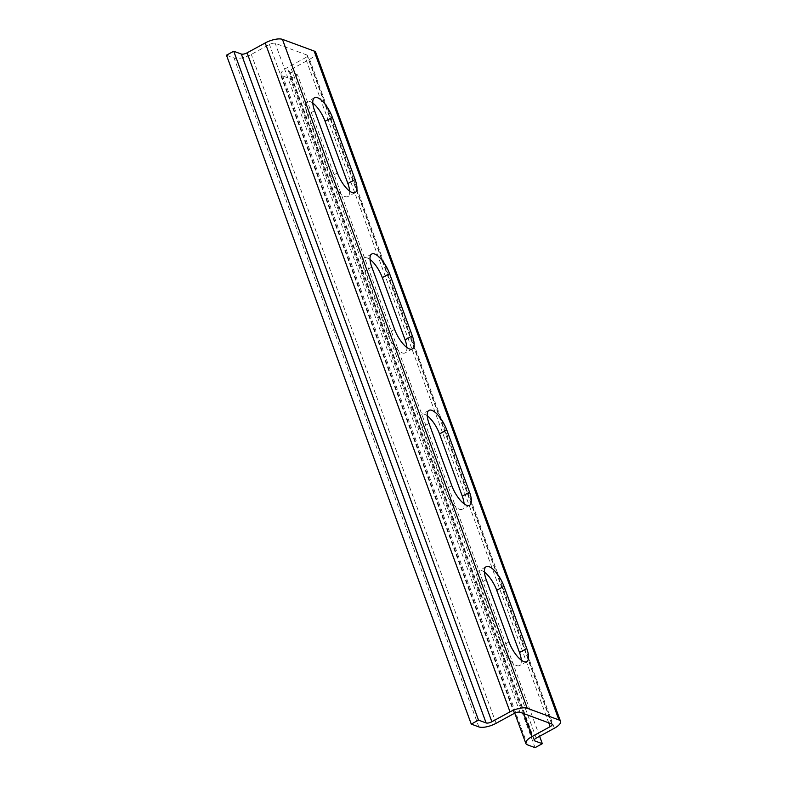 <?xml version="1.0" encoding="UTF-8"?>
<svg xmlns="http://www.w3.org/2000/svg" width="787" height="787" viewBox="0 0 787 787"><rect width="100%" height="100%" fill="white"/><g stroke="black" fill="none" stroke-linecap="round" stroke-linejoin="round"><path stroke-width="0.59" stroke-dasharray="3.94 2.95" d="M226.479 55.198L234.083 58.002A13.3 4.742 159.9 0 0 251.309 54.411L269.449 44.505A4.437 1.584 -20.1 0 1 275.184 43.305L306.881 55.001A4.437 1.584 -20.1 0 1 307.412 55.464A4.437 1.584 -20.1 0 1 305.366 57.766L287.225 67.662A13.3 4.742 159.9 0 0 281.067 74.568A13.3 4.742 159.9 0 0 282.671 75.946L290.285 78.749L297.535 74.785L289.931 71.981A4.437 1.584 -20.1 0 1 289.4 71.528A4.437 1.584 -20.1 0 1 291.446 69.226L309.586 59.32A13.3 4.742 159.9 0 0 315.735 52.414M539.607 736.278L297.535 74.785M535.062 747.65L290.285 78.749M312.813 103.107A18.622 6.729 61.4 0 0 307.304 101.651A18.622 6.729 61.4 0 0 307.353 114.715L330.117 176.937A18.622 6.729 61.4 0 0 347.913 196.563A18.622 6.729 61.4 0 0 349.664 191.143M370.018 259.444A18.622 6.729 61.4 0 0 364.519 257.988A18.622 6.729 61.4 0 0 364.558 271.053L387.332 333.275A18.622 6.729 61.4 0 0 405.118 352.891A18.622 6.729 61.4 0 0 406.869 347.47M427.233 415.782A18.622 6.729 61.4 0 0 421.724 414.326A18.622 6.729 61.4 0 0 421.773 427.39L444.537 489.612A18.622 6.729 61.4 0 0 462.333 509.228A18.622 6.729 61.4 0 0 464.084 503.808M484.438 572.119A18.622 6.729 61.4 0 0 478.939 570.654A18.622 6.729 61.4 0 0 478.978 583.728L501.752 645.95A18.622 6.729 61.4 0 0 519.548 665.566A18.622 6.729 61.4 0 0 521.289 660.145M554.373 728.231L309.586 59.32M536.232 738.127L291.446 69.226M534.294 739.731L289.931 71.981M314.603 110.76L307.353 114.715M337.377 172.983L330.117 176.937M371.818 267.098L364.558 271.053M394.582 329.32L387.332 333.275M429.023 423.426L421.773 427.39M451.797 485.658L444.537 489.612M486.238 579.763L478.978 583.728M509.012 641.995L501.752 645.95M527.457 744.846L282.671 75.946M478.87 726.913L234.083 58.002M496.085 723.312L251.309 54.411M514.226 713.416L269.449 44.505M519.971 712.215L275.184 43.305M551.657 723.912L306.881 55.001M548.736 722.83L305.366 57.766M523.581 713.543L287.225 67.662M534.176 740.429L289.4 71.528M355.163 192.599L347.913 196.563M314.564 97.686L307.304 101.651M412.378 348.936L405.118 352.891M371.769 254.024L364.519 257.988M469.583 505.274L462.333 509.228M428.984 410.361L421.724 414.326M526.798 661.611L519.548 665.566M486.189 566.699L478.939 570.654M552.199 724.365L307.412 55.464M514.757 713.14L281.067 74.568"/><path stroke-width="1.18" d="M471.265 724.099L478.516 720.144L486.12 722.948A4.437 1.584 159.9 0 0 491.865 721.748L510.006 711.851A13.3 4.742 -20.1 0 1 527.231 708.251L558.918 719.948A13.3 4.742 -20.1 0 1 560.521 721.315A13.3 4.742 -20.1 0 1 554.373 728.231L536.232 738.127A4.437 1.584 159.9 0 0 534.176 740.429A4.437 1.584 159.9 0 0 534.717 740.882L542.322 743.695L535.062 747.65L527.457 744.846A13.3 4.742 -20.1 0 1 525.854 743.479A13.3 4.742 -20.1 0 1 532.002 736.563L550.143 726.667A4.437 1.584 159.9 0 0 552.199 724.365A4.437 1.584 159.9 0 0 551.657 723.912L519.971 712.215A4.437 1.584 159.9 0 0 514.226 713.416L496.085 723.312A13.3 4.742 -20.1 0 1 478.87 726.913L471.265 724.099L226.479 55.198L233.739 51.244L241.343 54.047A4.437 1.584 -20.1 0 0 247.079 52.847L265.219 42.951A13.3 4.742 159.9 0 1 282.444 39.35L314.131 51.047A13.3 4.742 159.9 0 1 315.735 52.414L560.521 721.315M478.516 720.144L233.739 51.244M503.985 586.315L526.759 648.537A18.622 6.729 -118.6 0 1 526.798 661.611A18.622 6.729 -118.6 0 1 509.012 641.995L486.238 579.763A18.622 6.729 -118.6 0 1 486.189 566.699A18.622 6.729 -118.6 0 1 503.985 586.315L496.725 590.28A18.622 6.729 61.4 0 0 484.438 572.119M446.77 429.977L469.544 492.2A18.622 6.729 -118.6 0 1 469.583 505.274A18.622 6.729 -118.6 0 1 451.797 485.658L429.023 423.426A18.622 6.729 -118.6 0 1 428.984 410.361A18.622 6.729 -118.6 0 1 446.77 429.977L439.52 433.942A18.622 6.729 61.4 0 0 427.233 415.782M389.565 273.64L412.329 335.872A18.622 6.729 -118.6 0 1 412.378 348.936A18.622 6.729 -118.6 0 1 394.582 329.32L371.818 267.098A18.622 6.729 -118.6 0 1 371.769 254.024A18.622 6.729 -118.6 0 1 389.565 273.64L382.305 277.604A18.622 6.729 61.4 0 0 370.018 259.444M332.35 117.312L355.124 179.534A18.622 6.729 -118.6 0 1 355.163 192.599A18.622 6.729 -118.6 0 1 337.377 172.983L314.603 110.76A18.622 6.729 -118.6 0 1 314.564 97.686A18.622 6.729 -118.6 0 1 332.35 117.312L325.09 121.267A18.622 6.729 61.4 0 0 312.813 103.107M542.322 743.695L539.607 736.278M349.664 191.143A18.622 6.729 61.4 0 0 347.864 183.489L325.09 121.267M406.869 347.47A18.622 6.729 61.4 0 0 405.079 339.827L382.305 277.604M464.084 503.808A18.622 6.729 61.4 0 0 462.284 496.164L439.52 433.942M521.289 660.145A18.622 6.729 61.4 0 0 519.499 652.502L496.725 590.28M486.12 722.948L241.343 54.047M491.865 721.748L247.079 52.847M510.006 711.851L265.219 42.951M527.231 708.251L282.444 39.35M558.918 719.948L314.131 51.047M534.717 740.882L534.294 739.731M355.124 179.534L347.864 183.489M412.329 335.872L405.079 339.827M469.544 492.2L462.284 496.164M526.759 648.537L519.499 652.502M550.143 726.667L548.736 722.83M532.002 736.563L523.581 713.543M525.854 743.479L514.757 713.14"/></g></svg>
